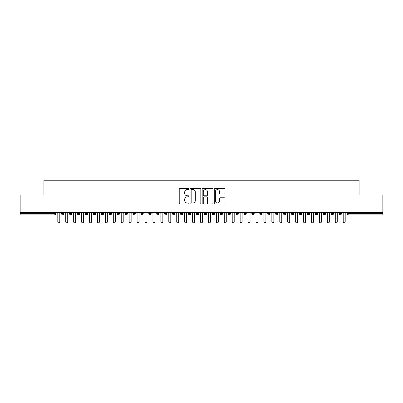 <?xml version="1.0" encoding="UTF-8"?>
<svg xmlns="http://www.w3.org/2000/svg" width="403" height="403" viewBox="0 0 403 403"><rect width="100%" height="100%" fill="white"/><g stroke="black" fill="none" stroke-linecap="round" stroke-linejoin="round"><path stroke-width="0.6" d="M188.816 189.072A0.544 0.544 0 0 0 188.272 188.523L180.005 188.523A0.776 0.776 0 0 0 179.224 189.304L179.224 203.308A0.776 0.776 0 0 0 180.005 204.089L188.272 204.089A0.544 0.544 0 0 0 188.816 203.545A0.544 0.544 0 0 0 188.272 203.001L187.204 203.001A2.489 2.489 0 0 1 184.71 200.508L184.71 199.344A2.489 2.489 0 0 1 187.204 196.85L188.272 196.85A0.544 0.544 0 0 0 188.816 196.306A0.544 0.544 0 0 0 188.272 195.762L187.204 195.762A2.489 2.489 0 0 1 184.71 193.274L184.71 192.105A2.489 2.489 0 0 1 187.204 189.617L188.272 189.617A0.544 0.544 0 0 0 188.816 189.072M224.244 194.009A0.776 0.776 0 0 0 225.02 193.233L225.02 189.304A0.776 0.776 0 0 0 224.244 188.523L215.061 188.523A0.776 0.776 0 0 0 214.28 189.304L214.28 203.308A0.776 0.776 0 0 0 215.061 204.089L224.244 204.089A0.776 0.776 0 0 0 225.02 203.308L225.02 198.563A0.776 0.776 0 0 0 224.244 197.787L220.31 197.787A0.776 0.776 0 0 0 219.534 198.563L219.534 200.916A2.08 2.08 0 0 1 217.454 203.001A2.08 2.08 0 0 1 215.373 200.916L215.373 191.697A2.08 2.08 0 0 1 217.454 189.617A2.08 2.08 0 0 1 219.534 191.697L219.534 193.233A0.776 0.776 0 0 0 220.31 194.009L224.244 194.009M20.15 212.401L382.85 212.401L382.85 195.037L359.068 195.037L359.068 180.212L43.932 180.212L43.932 195.037L20.15 195.037L20.15 213.671L54.813 213.671L54.813 212.401M200.82 189.304A0.776 0.776 0 0 0 200.039 188.523L190.861 188.523A0.776 0.776 0 0 0 190.08 189.304L190.08 203.308A0.776 0.776 0 0 0 190.861 204.089L200.039 204.089A0.776 0.776 0 0 0 200.82 203.308L200.82 189.304M202.961 188.523L212.139 188.523A0.776 0.776 0 0 1 212.92 189.304L212.92 203.308A0.776 0.776 0 0 1 212.139 204.089L208.21 204.089A0.776 0.776 0 0 1 207.434 203.308L207.434 197.631A0.776 0.776 0 0 0 206.653 196.85L204.049 196.85A0.776 0.776 0 0 0 203.268 197.631L203.268 203.545A0.544 0.544 0 0 1 202.724 204.089A0.544 0.544 0 0 1 202.18 203.545L202.18 189.304A0.776 0.776 0 0 1 202.961 188.523M56.002 213.671L54.813 213.671L54.813 214.859A1.189 1.189 0 0 0 56.002 213.671L56.002 212.401L56.002 213.671A1.189 1.189 0 0 1 54.813 214.859L20.15 214.859L20.15 213.671M382.85 212.401L382.85 214.859L348.187 214.859A1.189 1.189 0 0 1 346.998 213.671L346.998 212.401L346.998 213.671A1.189 1.189 0 0 0 348.187 214.859L348.187 213.671L382.85 213.671M62.782 212.401L62.782 214.859A1.189 1.189 0 0 1 61.594 213.671L61.594 212.401L61.594 213.671A1.189 1.189 0 0 0 62.782 214.859A1.189 1.189 0 0 0 63.931 213.671L63.931 212.401M70.711 212.401L70.711 214.859A1.189 1.189 0 0 1 69.523 213.671L69.523 212.401L69.523 213.671A1.189 1.189 0 0 0 70.711 214.859A1.189 1.189 0 0 0 71.86 213.671L71.86 212.401M78.635 212.401L78.635 214.859A1.189 1.189 0 0 1 77.447 213.671L77.447 212.401L77.447 213.671A1.189 1.189 0 0 0 78.635 214.859A1.189 1.189 0 0 0 79.789 213.671L79.789 212.401M86.564 212.401L86.564 214.859A1.189 1.189 0 0 1 85.376 213.671L85.376 212.401L85.376 213.671A1.189 1.189 0 0 0 86.564 214.859A1.189 1.189 0 0 0 87.713 213.671L87.713 212.401M94.493 212.401L94.493 214.859A1.189 1.189 0 0 1 93.305 213.671L93.305 212.401L93.305 213.671A1.189 1.189 0 0 0 94.493 214.859A1.189 1.189 0 0 0 95.642 213.671L95.642 212.401M102.422 212.401L102.422 214.859A1.189 1.189 0 0 1 101.234 213.671L101.234 212.401L101.234 213.671A1.189 1.189 0 0 0 102.422 214.859A1.189 1.189 0 0 0 103.571 213.671L103.571 212.401M110.351 212.401L110.351 214.859A1.189 1.189 0 0 1 109.163 213.671L109.163 212.401L109.163 213.671A1.189 1.189 0 0 0 110.351 214.859A1.189 1.189 0 0 0 111.5 213.671L111.5 212.401M118.275 212.401L118.275 214.859A1.189 1.189 0 0 1 117.087 213.671L117.087 212.401L117.087 213.671A1.189 1.189 0 0 0 118.275 214.859A1.189 1.189 0 0 0 119.429 213.671L119.429 212.401M126.204 212.401L126.204 214.859A1.189 1.189 0 0 1 125.016 213.671L125.016 212.401L125.016 213.671A1.189 1.189 0 0 0 126.204 214.859A1.189 1.189 0 0 0 127.353 213.671L127.353 212.401M134.134 212.401L134.134 214.859A1.189 1.189 0 0 1 132.945 213.671L132.945 212.401L132.945 213.671A1.189 1.189 0 0 0 134.134 214.859A1.189 1.189 0 0 0 135.282 213.671L135.282 212.401M142.063 212.401L142.063 214.859A1.189 1.189 0 0 1 140.874 213.671L140.874 212.401L140.874 213.671A1.189 1.189 0 0 0 142.063 214.859A1.189 1.189 0 0 0 143.211 213.671L143.211 212.401M149.987 212.401L149.987 214.859A1.189 1.189 0 0 1 148.798 213.671L148.798 212.401L148.798 213.671A1.189 1.189 0 0 0 149.987 214.859A1.189 1.189 0 0 0 151.14 213.671L151.14 212.401M157.916 212.401L157.916 214.859A1.189 1.189 0 0 1 156.727 213.671A1.189 1.189 0 0 0 157.916 214.859A1.189 1.189 0 0 1 156.727 213.671L156.727 212.401M159.064 212.401L159.064 213.671A1.189 1.189 0 0 1 157.916 214.859A1.189 1.189 0 0 0 159.064 213.671L156.727 213.671M165.845 214.859A1.189 1.189 0 0 1 164.656 213.671L164.656 212.401L164.656 213.671A1.189 1.189 0 0 0 165.845 214.859A1.189 1.189 0 0 0 166.993 213.671L166.993 212.401L166.993 213.671A1.189 1.189 0 0 1 165.845 214.859L165.845 213.671L166.993 213.671M173.774 212.401L173.774 214.859A1.189 1.189 0 0 1 172.585 213.671L172.585 212.401L172.585 213.671A1.189 1.189 0 0 0 173.774 214.859A1.189 1.189 0 0 0 174.922 213.671L174.922 212.401M181.703 212.401L181.703 214.859A1.189 1.189 0 0 1 180.509 213.671L180.509 212.401L180.509 213.671A1.189 1.189 0 0 0 181.703 214.859A1.189 1.189 0 0 0 182.851 213.671L182.851 212.401M189.627 212.401L189.627 213.671L188.438 213.671L188.438 212.401L188.438 213.671A1.189 1.189 0 0 0 189.627 214.859A1.189 1.189 0 0 0 190.775 213.671L190.775 212.401L190.775 213.671A1.189 1.189 0 0 1 189.627 214.859A1.189 1.189 0 0 1 188.438 213.671A1.189 1.189 0 0 0 189.627 214.859L189.627 213.671L190.775 213.671M197.556 212.401L197.556 214.859A1.189 1.189 0 0 1 196.367 213.671L196.367 212.401L196.367 213.671A1.189 1.189 0 0 0 197.556 214.859A1.189 1.189 0 0 0 198.704 213.671L198.704 212.401M205.485 212.401L205.485 214.859A1.189 1.189 0 0 1 204.296 213.671L204.296 212.401L204.296 213.671A1.189 1.189 0 0 0 205.485 214.859A1.189 1.189 0 0 0 206.633 213.671L206.633 212.401M213.414 212.401L213.414 214.859A1.189 1.189 0 0 1 212.225 213.671L212.225 212.401L212.225 213.671A1.189 1.189 0 0 0 213.414 214.859A1.189 1.189 0 0 0 214.562 213.671L214.562 212.401M221.338 212.401L221.338 214.859A1.189 1.189 0 0 1 220.149 213.671L220.149 212.401M222.491 212.401L222.491 213.671A1.189 1.189 0 0 1 221.338 214.859A1.189 1.189 0 0 0 222.491 213.671L220.149 213.671A1.189 1.189 0 0 0 221.338 214.859M229.267 214.859A1.189 1.189 0 0 1 228.078 213.671L228.078 212.401L228.078 213.671A1.189 1.189 0 0 0 229.267 214.859A1.189 1.189 0 0 0 230.415 213.671L230.415 212.401L230.415 213.671A1.189 1.189 0 0 1 229.267 214.859L229.267 213.671L230.415 213.671M237.196 212.401L237.196 214.859A1.189 1.189 0 0 1 236.007 213.671L236.007 212.401M238.344 212.401L238.344 213.671A1.189 1.189 0 0 1 237.196 214.859A1.189 1.189 0 0 0 238.344 213.671L236.007 213.671A1.189 1.189 0 0 0 237.196 214.859M245.125 212.401L245.125 214.859A1.189 1.189 0 0 1 243.936 213.671L243.936 212.401M246.273 212.401L246.273 213.671L246.273 212.401M253.049 212.401L253.049 214.859A1.189 1.189 0 0 1 251.86 213.671A1.189 1.189 0 0 0 253.049 214.859A1.189 1.189 0 0 1 251.86 213.671L251.86 212.401M254.202 212.401L254.202 213.671L254.202 212.401M260.978 212.401L260.978 214.859A1.189 1.189 0 0 1 259.789 213.671L259.789 212.401M262.126 212.401L262.126 213.671L262.126 212.401M268.907 212.401L268.907 214.859A1.189 1.189 0 0 1 267.718 213.671L267.718 212.401M270.055 212.401L270.055 213.671A1.189 1.189 0 0 1 268.907 214.859A1.189 1.189 0 0 0 270.055 213.671L267.718 213.671A1.189 1.189 0 0 0 268.907 214.859M276.836 212.401L276.836 214.859A1.189 1.189 0 0 1 275.647 213.671L275.647 212.401M277.984 212.401L277.984 213.671L277.984 212.401M284.765 212.401L284.765 214.859A1.189 1.189 0 0 1 283.571 213.671L283.571 212.401M285.913 212.401L285.913 213.671L285.913 212.401M292.689 212.401L292.689 214.859A1.189 1.189 0 0 1 291.5 213.671L291.5 212.401M293.837 212.401L293.837 213.671L293.837 212.401M300.618 212.401L300.618 214.859A1.189 1.189 0 0 1 299.429 213.671L299.429 212.401M301.766 212.401L301.766 213.671A1.189 1.189 0 0 1 300.618 214.859A1.189 1.189 0 0 0 301.766 213.671L299.429 213.671A1.189 1.189 0 0 0 300.618 214.859M308.547 212.401L308.547 214.859A1.189 1.189 0 0 1 307.358 213.671L307.358 212.401L307.358 213.671A1.189 1.189 0 0 0 308.547 214.859A1.189 1.189 0 0 0 309.695 213.671L309.695 212.401M316.476 212.401L316.476 214.859A1.189 1.189 0 0 1 315.287 213.671L315.287 212.401M317.624 212.401L317.624 213.671L317.624 212.401M324.4 212.401L324.4 214.859A1.189 1.189 0 0 1 323.211 213.671A1.189 1.189 0 0 0 324.4 214.859A1.189 1.189 0 0 1 323.211 213.671L323.211 212.401M325.553 212.401L325.553 213.671L325.553 212.401M332.329 212.401L332.329 214.859A1.189 1.189 0 0 1 331.14 213.671L331.14 212.401L331.14 213.671A1.189 1.189 0 0 0 332.329 214.859A1.189 1.189 0 0 0 333.477 213.671L333.477 212.401M340.258 212.401L340.258 214.859A1.189 1.189 0 0 1 339.069 213.671A1.189 1.189 0 0 0 340.258 214.859A1.189 1.189 0 0 1 339.069 213.671L339.069 212.401M341.406 212.401L341.406 213.671A1.189 1.189 0 0 1 340.258 214.859A1.189 1.189 0 0 0 341.406 213.671L339.069 213.671M165.845 212.401L165.845 213.671L164.656 213.671M229.267 212.401L229.267 213.671L228.078 213.671M245.125 214.859A1.189 1.189 0 0 0 246.273 213.671A1.189 1.189 0 0 1 245.125 214.859A1.189 1.189 0 0 1 243.936 213.671L246.273 213.671M253.049 214.859A1.189 1.189 0 0 0 254.202 213.671A1.189 1.189 0 0 1 253.049 214.859M260.978 214.859A1.189 1.189 0 0 0 262.126 213.671A1.189 1.189 0 0 1 260.978 214.859A1.189 1.189 0 0 1 259.789 213.671L262.126 213.671M276.836 214.859A1.189 1.189 0 0 0 277.984 213.671A1.189 1.189 0 0 1 276.836 214.859A1.189 1.189 0 0 1 275.647 213.671L277.984 213.671M284.765 214.859A1.189 1.189 0 0 0 285.913 213.671A1.189 1.189 0 0 1 284.765 214.859A1.189 1.189 0 0 1 283.571 213.671L285.913 213.671M292.689 214.859A1.189 1.189 0 0 0 293.837 213.671A1.189 1.189 0 0 1 292.689 214.859A1.189 1.189 0 0 1 291.5 213.671L293.837 213.671M316.476 214.859A1.189 1.189 0 0 0 317.624 213.671A1.189 1.189 0 0 1 316.476 214.859A1.189 1.189 0 0 1 315.287 213.671L317.624 213.671M324.4 214.859A1.189 1.189 0 0 0 325.553 213.671A1.189 1.189 0 0 1 324.4 214.859M191.712 189.617A0.544 0.544 0 0 0 191.168 190.161L191.168 202.457A0.544 0.544 0 0 0 191.712 203.001L192.841 203.001A2.489 2.489 0 0 0 195.334 200.508L195.334 192.105A2.489 2.489 0 0 0 192.841 189.617L191.712 189.617M207.434 191.737A2.08 2.08 0 0 0 205.354 189.652A2.08 2.08 0 0 0 203.268 191.737L203.268 194.987A0.776 0.776 0 0 0 204.049 195.762L206.653 195.762A0.776 0.776 0 0 0 207.434 194.987L207.434 191.737M57.805 221.796L57.805 213.394L57.805 221.796A0.992 0.992 0 0 0 58.798 222.788A0.992 0.992 0 0 0 59.79 221.796L59.79 213.394L59.79 221.796M60.782 212.401L59.79 213.394M57.805 213.394L56.818 212.401M65.734 221.796L65.734 213.394L65.734 221.796A0.992 0.992 0 0 0 66.727 222.788A0.992 0.992 0 0 0 67.719 221.796L67.719 213.394L67.719 221.796M73.663 221.796L73.663 213.394L73.663 221.796A0.992 0.992 0 0 0 74.656 222.788A0.992 0.992 0 0 0 75.643 221.796L75.643 213.394L75.643 221.796M81.592 221.796L81.592 213.394L81.592 221.796A0.992 0.992 0 0 0 82.58 222.788A0.992 0.992 0 0 0 83.572 221.796L83.572 213.394L83.572 221.796M89.516 221.796L89.516 213.394L89.516 221.796A0.992 0.992 0 0 0 90.509 222.788A0.992 0.992 0 0 0 91.501 221.796L91.501 213.394L91.501 221.796M68.706 212.401L67.719 213.394M65.734 213.394L64.742 212.401M76.635 212.401L75.643 213.394M73.663 213.394L72.671 212.401M84.565 212.401L83.572 213.394M81.592 213.394L80.6 212.401M92.494 212.401L91.501 213.394M89.516 213.394L88.529 212.401M97.445 221.796L97.445 213.394L97.445 221.796A0.992 0.992 0 0 0 98.438 222.788A0.992 0.992 0 0 0 99.43 221.796L99.43 213.394L99.43 221.796M100.418 212.401L99.43 213.394M97.445 213.394L96.458 212.401M105.374 221.796L105.374 213.394L105.374 221.796A0.992 0.992 0 0 0 106.367 222.788A0.992 0.992 0 0 0 107.354 221.796L107.354 213.394L107.354 221.796M113.303 221.796L113.303 213.394L113.303 221.796A0.992 0.992 0 0 0 114.296 222.788A0.992 0.992 0 0 0 115.283 221.796L115.283 213.394L115.283 221.796M121.232 221.796L121.232 213.394L121.232 221.796A0.992 0.992 0 0 0 122.22 222.788A0.992 0.992 0 0 0 123.212 221.796L123.212 213.394L123.212 221.796M129.156 221.796L129.156 213.394L129.156 221.796A0.992 0.992 0 0 0 130.149 222.788A0.992 0.992 0 0 0 131.141 221.796L131.141 213.394L131.141 221.796M108.347 212.401L107.354 213.394M105.374 213.394L104.382 212.401M116.276 212.401L115.283 213.394M113.303 213.394L112.311 212.401M124.205 212.401L123.212 213.394M121.232 213.394L120.24 212.401M132.134 212.401L131.141 213.394M129.156 213.394L128.169 212.401M137.085 221.796L137.085 213.394L137.085 221.796A0.992 0.992 0 0 0 138.078 222.788A0.992 0.992 0 0 0 139.07 221.796L139.07 213.394L139.07 221.796M145.015 221.796L145.015 213.394L145.015 221.796A0.992 0.992 0 0 0 146.007 222.788A0.992 0.992 0 0 0 146.994 221.796L146.994 213.394L146.994 221.796M152.944 221.796L152.944 213.394L152.944 221.796A0.992 0.992 0 0 0 153.931 222.788A0.992 0.992 0 0 0 154.923 221.796L154.923 213.394L154.923 221.796M160.868 221.796L160.868 213.394L160.868 221.796A0.992 0.992 0 0 0 161.86 222.788A0.992 0.992 0 0 0 162.852 221.796L162.852 213.394L162.852 221.796M168.797 221.796L168.797 213.394L168.797 221.796A0.992 0.992 0 0 0 169.789 222.788A0.992 0.992 0 0 0 170.781 221.796L170.781 213.394L170.781 221.796M140.058 212.401L139.07 213.394M137.085 213.394L136.093 212.401M147.987 212.401L146.994 213.394M145.015 213.394L144.022 212.401M155.916 212.401L154.923 213.394M152.944 213.394L151.951 212.401M163.845 212.401L162.852 213.394M160.868 213.394L159.88 212.401M171.769 212.401L170.781 213.394M168.797 213.394L167.804 212.401M176.726 221.796L176.726 213.394L176.726 221.796A0.992 0.992 0 0 0 177.718 222.788A0.992 0.992 0 0 0 178.705 221.796L178.705 213.394L178.705 221.796M179.698 212.401L178.705 213.394M176.726 213.394L175.733 212.401M184.655 221.796L184.655 213.394L184.655 221.796A0.992 0.992 0 0 0 185.642 222.788A0.992 0.992 0 0 0 186.634 221.796L186.634 213.394L186.634 221.796M187.627 212.401L186.634 213.394M184.655 213.394L183.662 212.401M192.584 221.796L192.584 213.394L192.584 221.796A0.992 0.992 0 0 0 193.571 222.788A0.992 0.992 0 0 0 194.563 221.796L194.563 213.394L194.563 221.796M195.556 212.401L194.563 213.394M192.584 213.394L191.591 212.401M200.508 221.796L200.508 213.394L200.508 221.796A0.992 0.992 0 0 0 201.5 222.788A0.992 0.992 0 0 0 202.492 221.796L202.492 213.394L202.492 221.796M203.48 212.401L202.492 213.394M200.508 213.394L199.52 212.401M208.437 221.796L208.437 213.394L208.437 221.796A0.992 0.992 0 0 0 209.429 222.788A0.992 0.992 0 0 0 210.416 221.796L210.416 213.394L210.416 221.796M211.409 212.401L210.416 213.394M208.437 213.394L207.444 212.401M216.366 221.796L216.366 213.394L216.366 221.796A0.992 0.992 0 0 0 217.358 222.788A0.992 0.992 0 0 0 218.345 221.796L218.345 213.394L218.345 221.796M219.338 212.401L218.345 213.394M216.366 213.394L215.373 212.401M224.295 221.796L224.295 213.394L224.295 221.796A0.992 0.992 0 0 0 225.282 222.788A0.992 0.992 0 0 0 226.274 221.796L226.274 213.394L226.274 221.796M227.267 212.401L226.274 213.394M224.295 213.394L223.302 212.401M232.219 221.796L232.219 213.394L232.219 221.796A0.992 0.992 0 0 0 233.211 222.788A0.992 0.992 0 0 0 234.203 221.796L234.203 213.394L234.203 221.796M235.196 212.401L234.203 213.394M232.219 213.394L231.231 212.401M240.148 221.796L240.148 213.394L240.148 221.796A0.992 0.992 0 0 0 241.14 222.788A0.992 0.992 0 0 0 242.132 221.796L242.132 213.394L242.132 221.796M243.12 212.401L242.132 213.394M240.148 213.394L239.155 212.401M248.077 221.796L248.077 213.394L248.077 221.796A0.992 0.992 0 0 0 249.069 222.788A0.992 0.992 0 0 0 250.056 221.796L250.056 213.394L250.056 221.796M251.049 212.401L250.056 213.394M248.077 213.394L247.084 212.401M256.006 221.796L256.006 213.394L256.006 221.796A0.992 0.992 0 0 0 256.993 222.788A0.992 0.992 0 0 0 257.985 221.796L257.985 213.394L257.985 221.796M258.978 212.401L257.985 213.394M256.006 213.394L255.013 212.401M263.93 221.796L263.93 213.394L263.93 221.796A0.992 0.992 0 0 0 264.922 222.788A0.992 0.992 0 0 0 265.915 221.796L265.915 213.394L265.915 221.796M266.907 212.401L265.915 213.394M263.93 213.394L262.942 212.401M271.859 221.796L271.859 213.394L271.859 221.796A0.992 0.992 0 0 0 272.851 222.788A0.992 0.992 0 0 0 273.844 221.796L273.844 213.394L273.844 221.796M274.831 212.401L273.844 213.394M271.859 213.394L270.866 212.401M279.788 221.796L279.788 213.394L279.788 221.796A0.992 0.992 0 0 0 280.78 222.788A0.992 0.992 0 0 0 281.768 221.796L281.768 213.394L281.768 221.796M282.76 212.401L281.768 213.394M279.788 213.394L278.795 212.401M287.717 221.796L287.717 213.394L287.717 221.796A0.992 0.992 0 0 0 288.704 222.788A0.992 0.992 0 0 0 289.697 221.796L289.697 213.394L289.697 221.796M290.689 212.401L289.697 213.394M287.717 213.394L286.724 212.401M295.646 221.796L295.646 213.394L295.646 221.796A0.992 0.992 0 0 0 296.633 222.788A0.992 0.992 0 0 0 297.626 221.796L297.626 213.394L297.626 221.796M298.618 212.401L297.626 213.394M295.646 213.394L294.653 212.401M303.57 221.796L303.57 213.394L303.57 221.796A0.992 0.992 0 0 0 304.562 222.788A0.992 0.992 0 0 0 305.555 221.796L305.555 213.394L305.555 221.796M306.542 212.401L305.555 213.394M303.57 213.394L302.582 212.401M311.499 221.796L311.499 213.394L311.499 221.796A0.992 0.992 0 0 0 312.491 222.788A0.992 0.992 0 0 0 313.484 221.796L313.484 213.394L313.484 221.796M314.471 212.401L313.484 213.394M311.499 213.394L310.506 212.401M319.428 221.796L319.428 213.394L319.428 221.796A0.992 0.992 0 0 0 320.42 222.788A0.992 0.992 0 0 0 321.408 221.796L321.408 213.394L321.408 221.796M322.4 212.401L321.408 213.394M319.428 213.394L318.435 212.401M327.357 221.796L327.357 213.394L327.357 221.796A0.992 0.992 0 0 0 328.344 222.788A0.992 0.992 0 0 0 329.337 221.796L329.337 213.394L329.337 221.796M330.329 212.401L329.337 213.394M327.357 213.394L326.365 212.401M335.281 221.796L335.281 213.394L335.281 221.796A0.992 0.992 0 0 0 336.273 222.788A0.992 0.992 0 0 0 337.266 221.796L337.266 213.394L337.266 221.796M338.258 212.401L337.266 213.394M335.281 213.394L334.294 212.401M343.21 221.796L343.21 213.394L343.21 221.796A0.992 0.992 0 0 0 344.202 222.788A0.992 0.992 0 0 0 345.195 221.796L345.195 213.394L345.195 221.796M346.182 212.401L345.195 213.394M343.21 213.394L342.218 212.401M348.187 212.401L348.187 213.671L346.998 213.671M61.594 213.671A1.189 1.189 0 0 0 62.782 214.859A1.189 1.189 0 0 0 63.931 213.671L61.594 213.671M69.523 213.671A1.189 1.189 0 0 0 70.711 214.859A1.189 1.189 0 0 0 71.86 213.671L69.523 213.671M77.447 213.671A1.189 1.189 0 0 0 78.635 214.859A1.189 1.189 0 0 0 79.789 213.671L77.447 213.671M85.376 213.671A1.189 1.189 0 0 0 86.564 214.859A1.189 1.189 0 0 0 87.713 213.671L85.376 213.671M93.305 213.671A1.189 1.189 0 0 0 94.493 214.859A1.189 1.189 0 0 0 95.642 213.671L93.305 213.671M101.234 213.671L103.571 213.671A1.189 1.189 0 0 1 102.422 214.859M109.163 213.671A1.189 1.189 0 0 0 110.351 214.859A1.189 1.189 0 0 0 111.5 213.671L109.163 213.671M117.087 213.671L119.429 213.671A1.189 1.189 0 0 1 118.275 214.859M125.016 213.671A1.189 1.189 0 0 0 126.204 214.859A1.189 1.189 0 0 0 127.353 213.671L125.016 213.671M132.945 213.671A1.189 1.189 0 0 0 134.134 214.859A1.189 1.189 0 0 0 135.282 213.671L132.945 213.671M140.874 213.671A1.189 1.189 0 0 0 142.063 214.859A1.189 1.189 0 0 0 143.211 213.671L140.874 213.671M148.798 213.671A1.189 1.189 0 0 0 149.987 214.859A1.189 1.189 0 0 0 151.14 213.671L148.798 213.671M172.585 213.671L174.922 213.671A1.189 1.189 0 0 1 173.774 214.859M180.509 213.671A1.189 1.189 0 0 0 181.703 214.859A1.189 1.189 0 0 0 182.851 213.671L180.509 213.671M196.367 213.671L198.704 213.671A1.189 1.189 0 0 1 197.556 214.859M204.296 213.671A1.189 1.189 0 0 0 205.485 214.859A1.189 1.189 0 0 0 206.633 213.671L204.296 213.671M212.225 213.671L214.562 213.671A1.189 1.189 0 0 1 213.414 214.859M251.86 213.671L254.202 213.671M307.358 213.671L309.695 213.671A1.189 1.189 0 0 1 308.547 214.859M323.211 213.671L325.553 213.671M331.14 213.671A1.189 1.189 0 0 0 332.329 214.859A1.189 1.189 0 0 0 333.477 213.671L331.14 213.671"/></g></svg>
